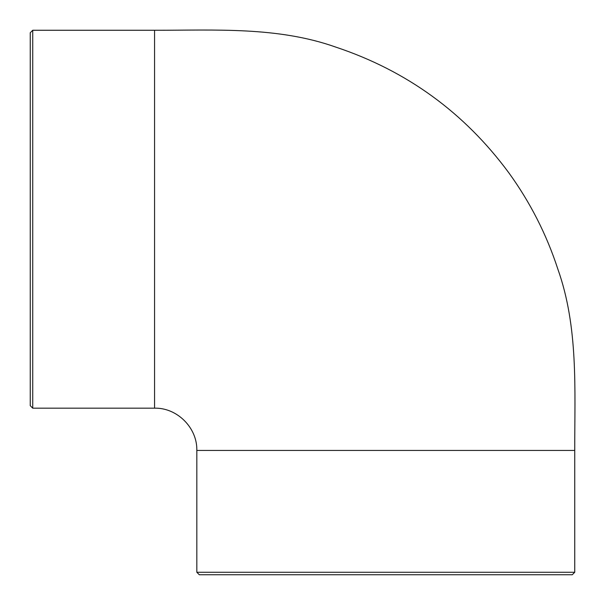 <?xml version="1.0" encoding="UTF-8"?>
<svg xmlns="http://www.w3.org/2000/svg" width="605" height="605" viewBox="0 0 605 605"><rect width="100%" height="100%" fill="white"/><g stroke="black" fill="none" stroke-linecap="round" stroke-linejoin="round"><path stroke-width="0.91" d="M30.25 219.214L30.25 405.683L32.738 408.171L32.738 30.258L30.25 32.746L30.25 219.214M385.786 574.75L572.254 574.75L574.742 572.262L196.829 572.262L199.317 574.75L385.786 574.75M32.738 30.258L154.562 30.258C215.289 30.379 277.672 26.454 335.949 47.16C406.787 70.785 464.39 112.636 508.752 172.705C530.154 202.251 546.519 234.369 557.833 269.051C578.546 327.328 574.621 389.711 574.75 450.438L196.829 450.438L196.829 572.262M154.562 30.258L154.562 408.171C177.144 407.596 197.404 427.856 196.822 450.438M32.738 408.171L154.562 408.171M574.742 450.438L574.742 572.262"/></g></svg>
